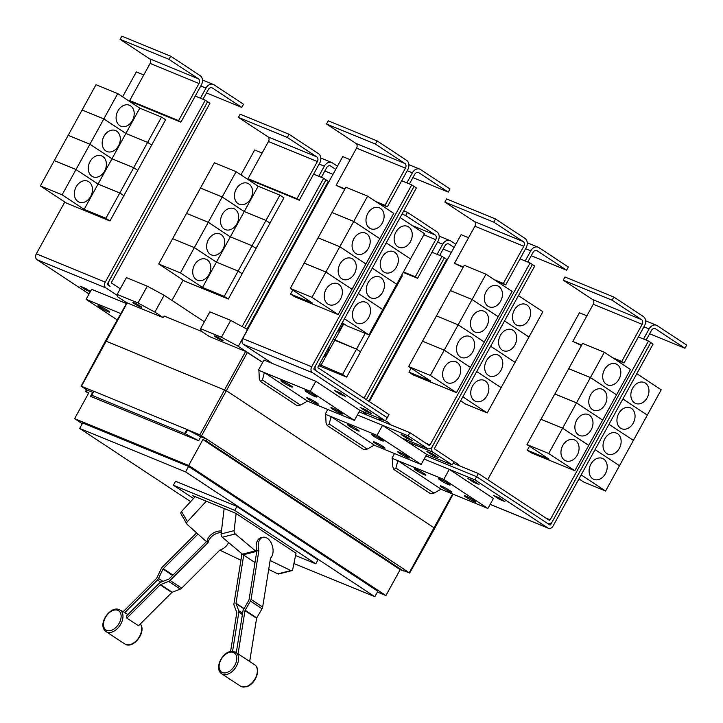 <?xml version="1.0" encoding="UTF-8"?>
<svg xmlns="http://www.w3.org/2000/svg" width="723" height="723" viewBox="0 0 723 723"><rect width="100%" height="100%" fill="white"/><g stroke="black" fill="none" stroke-linecap="round" stroke-linejoin="round"><path stroke-width="1.08" d="M249.787 660.822L256.602 618.301A0.904 0.578 123.4 0 1 256.755 617.885L262.033 608.766A3.624 2.323 -56.6 0 0 262.657 607.067L270.501 558.129A11.324 7.103 -104.3 0 0 272.914 553.068A11.324 7.103 -104.3 0 0 270.456 541.626A11.324 7.103 -104.3 0 0 262.865 537.306A11.324 7.103 -104.3 0 0 258.409 543.497A11.324 7.103 -104.3 0 0 258.888 550.474L251.053 599.403A3.624 2.323 123.4 0 1 250.429 601.102L245.142 610.221A0.904 0.578 -56.6 0 0 244.989 610.646L238.129 653.447M236.313 652.508L242.937 611.17A3.624 2.323 123.4 0 1 243.561 609.471L248.848 600.352A0.904 0.578 -56.6 0 0 249.001 599.927L256.846 550.989A11.324 7.103 -104.3 0 1 256.358 544.021A11.324 7.103 -104.3 0 1 260.813 537.831L262.865 537.306M230.583 651.468L236.783 612.733A0.904 0.578 -56.6 0 0 236.755 612.363L234.071 605.278A3.624 2.323 123.4 0 1 233.963 603.759L241.798 554.821A11.324 7.103 75.7 0 1 241.455 553.357M224.148 508.54L221.111 533.954A2.72 1.708 75.7 0 0 222.286 537.234L242.413 554.161A11.505 7.221 75.7 0 0 243.253 554.794L243.723 555.101L236.014 603.235A0.904 0.578 -56.6 0 0 236.041 603.615L238.726 610.7A3.624 2.323 123.4 0 1 238.834 612.218L232.571 651.306M243.723 555.101L254.993 562.539M123.181 611.658L156.511 578.391A0.904 0.578 -56.6 0 0 156.783 578.011L161.283 568.603A3.624 2.323 123.4 0 1 162.359 567.076L196.629 532.878M127.908 614.541L124.699 612.679A13.312 8.531 -56.6 0 0 123.615 611.893L119.575 609.796A12.86 8.242 123.4 0 1 121.943 612.047A12.86 8.242 123.4 0 1 118.455 627.437A12.86 8.242 123.4 0 1 105.459 631.197A12.86 8.242 123.4 0 1 104.239 629.706M197.966 534.08L163.29 568.685A0.904 0.578 -56.6 0 0 163.018 569.064L158.527 578.472A3.624 2.323 123.4 0 1 157.442 580L124.699 612.679M221.283 532.571A11.324 8.278 -29.9 0 0 211.315 536.918A11.324 8.278 -29.9 0 0 208.097 542.539L170.077 580.47A3.624 2.323 123.4 0 1 168.667 581.428L160.569 584.591A0.904 0.578 -56.6 0 0 160.217 584.826L126.868 618.102A13.312 8.531 -56.6 0 0 126.552 615.897L159.295 583.217A3.624 2.323 123.4 0 1 160.705 582.259L168.802 579.105A0.904 0.578 -56.6 0 0 169.155 578.87L207.167 540.931A11.324 8.278 -29.9 0 1 210.393 535.309A11.324 8.278 -29.9 0 1 221.464 531.007M126.868 618.102L138.482 625.766L171.83 592.48A0.904 0.578 123.4 0 1 172.182 592.245L180.28 589.091A3.624 2.323 -56.6 0 0 181.69 588.133L219.702 550.194A11.324 8.278 -29.9 0 0 225.829 546.489A11.324 8.278 -29.9 0 0 228.549 542.503M258.888 550.474L256.846 550.989M256.71 551.794L256.24 551.486A11.505 7.221 -104.3 0 1 255.4 550.854L235.282 533.926A2.72 1.708 -104.3 0 1 234.098 530.646L236.15 513.52M242.901 554.55L241.798 554.821M296.05 553.032L292.743 569.326A2.72 1.708 -104.3 0 1 291.694 570.682A2.72 1.708 -104.3 0 1 290.836 570.574L270.122 560.488M268.694 569.426L277.849 573.881A2.72 1.708 75.7 0 0 278.707 573.99L291.694 570.682M240.94 560.226L219.81 550.158M208.097 542.539L207.167 540.931M206.543 541.554L206.073 541.238A11.505 8.405 -29.9 0 1 205.278 540.623L187.194 524.437A2.72 1.988 -29.9 0 1 186.896 524.076A2.72 1.988 -29.9 0 1 187.411 521.672L206.299 501.22M195.219 496.674L181.545 511.486A2.72 1.988 150.1 0 0 181.03 513.89L186.896 524.076M194.803 497.126L192.3 495.472L235.924 513.375L296.014 553.222M295.544 555.535L315.797 563.841L234.767 510.393L173.375 485.205L193.538 498.499M200.407 98.211L205.974 88.089A7.248 5.522 -67.7 0 1 213.366 84.446A7.248 5.522 -67.7 0 1 214.089 84.826L243.552 104.266L241.816 107.42L212.354 87.989A3.624 2.756 112.3 0 0 211.993 87.799A3.624 2.756 112.3 0 0 208.296 89.616L202.991 99.268M206.48 92.924L241.816 107.42M405.675 215.508L435.138 234.948A3.624 2.756 -67.7 0 1 435.716 239.638L415.3 276.782L417.623 278.31L438.039 241.166A7.248 5.522 112.3 0 0 436.873 231.785L407.411 212.354L405.675 215.508L402.042 214.026M407.411 212.354L403.786 210.863M415.3 276.782L403.479 271.929M329.164 346.597A11.324 8.622 -67.7 0 1 327.383 352.589A11.324 8.622 -67.7 0 1 323.389 357.108M320.867 365.513L334.767 340.226L356.502 349.146L342.594 374.433L319.322 364.5M333.222 339.204L334.767 340.226M342.829 323.109A11.324 8.622 -67.7 0 1 341.292 327.275A11.324 8.622 -67.7 0 1 337.298 331.794M365.178 333.357L356.511 349.128L333.231 339.186M334.785 340.208L343.823 323.768M234.767 510.393L236.936 506.443L317.966 559.891L315.797 563.841M173.375 485.205L175.553 481.256L236.936 506.443M120.271 288.784L111.812 283.208A0.904 0.687 -67.7 0 1 111.667 282.033L209.941 103.272L205.287 100.208L195.246 96.087L201.328 85.025A7.248 5.522 112.3 0 0 200.163 75.644L170.7 56.204L121.807 36.15L120.072 39.313L149.534 58.744A3.624 2.756 -67.7 0 1 150.113 63.434L129.697 100.578L132.02 102.106L180.913 122.169L178.59 120.633L129.697 100.578M170.7 56.204L168.965 59.367L120.072 39.313M168.965 59.367L198.418 78.798A3.624 2.756 -67.7 0 1 199.006 83.497L178.59 120.633M90.673 196.439A11.324 8.622 -67.7 0 1 79.114 202.133A11.324 8.622 -67.7 0 1 76.159 186.868A11.324 8.622 -67.7 0 1 87.718 181.184A11.324 8.622 -67.7 0 1 90.673 196.439M62.097 194.821L75.996 169.534L98.057 184.085L119.783 193.005L105.883 218.292L84.157 209.372L62.097 194.821L40.371 185.91L54.27 160.623L75.996 169.534M84.157 209.372L98.057 184.085M104.582 171.134A11.324 8.622 -67.7 0 1 93.032 176.828A11.324 8.622 -67.7 0 1 90.077 161.563A11.324 8.622 -67.7 0 1 101.627 155.87A11.324 8.622 -67.7 0 1 104.582 171.134M76.014 169.516L89.914 144.229L111.975 158.78L133.701 167.691L119.801 192.978L98.066 184.067L76.014 169.516L54.279 160.605L68.188 135.309L89.914 144.229M98.066 184.067L111.975 158.78M118.5 145.829A11.324 8.622 -67.7 0 1 106.941 151.514A11.324 8.622 -67.7 0 1 103.985 136.258A11.324 8.622 -67.7 0 1 115.544 130.565A11.324 8.622 -67.7 0 1 118.5 145.829M89.923 144.211L103.832 118.924L125.883 133.466L147.619 142.386L133.71 167.673L111.984 158.762L89.923 144.211L68.197 135.291L82.097 110.004L103.832 118.924M111.984 158.762L125.883 133.466M132.408 120.515A11.324 8.622 -67.7 0 1 120.858 126.209A11.324 8.622 -67.7 0 1 117.903 110.944A11.324 8.622 -67.7 0 1 129.453 105.251A11.324 8.622 -67.7 0 1 132.408 120.515M103.841 118.897L117.741 93.61L139.801 108.161L161.527 117.081L147.628 142.368L125.892 133.448L103.841 118.897L82.106 109.986L96.014 84.699L117.741 93.61M125.892 133.448L139.801 108.161M324.835 170.999L332.996 174.342M318.762 176.276L324.329 166.163A7.248 5.522 -67.7 0 1 331.721 162.521A7.248 5.522 -67.7 0 1 332.444 162.901L337.469 166.209M335.725 169.372L330.709 166.064A3.624 2.756 112.3 0 0 330.348 165.874A3.624 2.756 112.3 0 0 326.651 167.691L321.346 177.334M299.268 200.235L319.683 163.1A7.248 5.522 112.3 0 0 318.518 153.71L289.055 134.279L240.163 114.225L238.427 117.379L267.89 136.81A3.624 2.756 -67.7 0 1 268.468 141.509L248.052 178.644L250.375 180.181L299.268 200.235L296.945 198.708L248.052 178.644M289.055 134.279L287.32 137.442L238.427 117.379M287.32 137.442L316.782 156.873A3.624 2.756 -67.7 0 1 317.361 161.563L296.945 198.708M209.028 274.514A11.324 8.622 -67.7 0 1 197.469 280.208A11.324 8.622 -67.7 0 1 194.514 264.943A11.324 8.622 -67.7 0 1 206.073 259.25A11.324 8.622 -67.7 0 1 209.028 274.514M180.452 272.896L194.36 247.609L216.412 262.16L238.147 271.071L224.238 296.358L202.512 287.447L180.452 272.896L158.726 263.985L172.625 238.689L194.36 247.609M202.512 287.447L216.412 262.16M222.937 249.209A11.324 8.622 -67.7 0 1 211.387 254.894A11.324 8.622 -67.7 0 1 208.432 239.638A11.324 8.622 -67.7 0 1 219.982 233.945A11.324 8.622 -67.7 0 1 222.937 249.209M194.37 247.591L208.269 222.295L230.33 236.846L252.056 245.766L238.156 271.053L216.421 262.142L194.37 247.591L172.634 238.671L186.543 213.384L208.269 222.295L222.187 196.99L244.238 211.541L265.974 220.452L252.065 245.748L230.339 236.828L208.278 222.277L186.552 213.366L200.452 188.079L222.187 196.99L236.096 171.685L258.156 186.236L279.882 195.147L265.983 220.434L244.247 211.523L222.196 196.972L200.461 188.052L214.37 162.765L236.096 171.685M216.421 262.142L258.156 186.236M236.855 223.895A11.324 8.622 -67.7 0 1 225.296 229.589A11.324 8.622 -67.7 0 1 222.341 214.324A11.324 8.622 -67.7 0 1 233.9 208.631A11.324 8.622 -67.7 0 1 236.855 223.895M250.764 198.59A11.324 8.622 -67.7 0 1 239.214 204.284A11.324 8.622 -67.7 0 1 236.258 189.019A11.324 8.622 -67.7 0 1 247.808 183.326A11.324 8.622 -67.7 0 1 250.764 198.59M417.623 278.31L403.217 272.399M356.502 349.146L360.56 351.821L346.66 377.108L318.689 365.639M346.66 377.108L342.594 374.433M387.645 300.714L388.387 301.211L374.487 326.498L373.746 326.01L374.478 326.516L360.461 351.758M360.569 351.803L356.511 349.128M401.563 275.409L402.304 275.897L388.287 301.139M388.396 301.184L387.655 300.696M443.19 249.064L451.351 252.417M437.117 254.351L442.684 244.229A7.248 5.522 -67.7 0 1 450.077 240.587A7.248 5.522 -67.7 0 1 450.8 240.976L455.824 244.284M454.089 247.447L449.064 244.13A3.624 2.756 112.3 0 0 448.703 243.94A3.624 2.756 112.3 0 0 445.007 245.766L439.701 255.409M293.918 563.515L374.839 596.719L185.603 471.893L79.675 428.432L190.646 501.626M195.246 96.087L180.913 122.169M40.371 185.91L66.489 203.136L109.95 220.967L105.883 218.292M161.527 117.081L165.594 119.756L151.685 145.043L147.628 142.368L151.676 145.061L137.777 170.357L133.71 167.673L137.768 170.375L123.859 195.662L119.801 192.978L123.85 195.68L109.95 220.967M207.618 101.744L109.345 280.497A4.528 3.452 112.3 0 0 110.077 286.362L107.736 284.826A0.904 0.687 -67.7 0 1 107.591 283.651L207.6 101.735M158.726 263.985L184.844 281.211L228.305 299.042L224.238 296.358M238.147 271.071L242.205 273.755L228.305 299.042M252.056 245.766L256.123 248.441L242.106 273.692M242.214 273.737L238.156 271.053M265.974 220.452L270.031 223.136L256.023 248.378M256.132 248.423L252.065 245.748M279.882 195.147L283.949 197.831L269.932 223.073M270.041 223.118L265.983 220.434M364.067 398.129L442.006 256.358L444.329 257.885L366.389 399.656M431.956 252.228L442.006 256.358M185.603 471.893L188.604 466.443L377.831 591.26L374.839 596.719M79.675 428.432L82.675 422.982L188.604 466.443M143.778 74.975L136.322 71.911L122.621 96.828M64.79 202.024L36.313 253.827A4.528 3.452 112.3 0 0 37.036 259.693L89.028 293.99M205.287 100.208L105.269 282.124A4.528 3.452 112.3 0 0 106.001 287.989L117.406 295.517M247.013 329.191L328.296 181.346L325.974 179.819L244.564 327.871L325.974 179.819M240.976 174.903L254.677 149.986L262.133 153.041M171.966 300.425L183.145 280.09M242.124 326.552L323.642 178.274L325.956 179.81M313.601 174.162L323.642 178.274M444.329 257.885L446.633 259.412L368.703 401.184M86.489 288.992L85.938 289.986L80.136 286.154L85.567 288.387L90.366 291.55M90.258 291.758L85.938 289.986M406.841 182.901L412.399 172.779A7.248 5.522 -67.7 0 1 419.792 169.137A7.248 5.522 -67.7 0 1 420.524 169.525L449.977 188.956L448.242 192.11L418.78 172.68A3.624 2.756 112.3 0 0 418.418 172.49A3.624 2.756 112.3 0 0 414.722 174.315L409.417 183.958M412.905 177.614L448.242 192.11M368.712 317.533A11.324 8.622 -67.7 0 1 357.162 323.226A11.324 8.622 -67.7 0 1 354.198 307.962A11.324 8.622 -67.7 0 1 365.757 302.268A11.324 8.622 -67.7 0 1 368.712 317.533M342.277 322.747L347.139 325.956L368.875 334.866L410.601 258.97L386.19 242.865M382.63 292.228A11.324 8.622 -67.7 0 1 371.071 297.921A11.324 8.622 -67.7 0 1 368.115 282.657A11.324 8.622 -67.7 0 1 379.665 276.963A11.324 8.622 -67.7 0 1 382.63 292.228M382.675 309.516L358.373 293.457M396.538 266.923A11.324 8.622 -67.7 0 1 384.988 272.607A11.324 8.622 -67.7 0 1 382.024 257.343A11.324 8.622 -67.7 0 1 393.583 251.658A11.324 8.622 -67.7 0 1 396.538 266.923M396.593 284.211L372.291 268.152M410.456 241.609A11.324 8.622 -67.7 0 1 398.897 247.302A11.324 8.622 -67.7 0 1 395.942 232.038A11.324 8.622 -67.7 0 1 407.492 226.344A11.324 8.622 -67.7 0 1 410.456 241.609M410.501 258.897L424.518 233.656L400.099 217.551M613.845 297.045L612.101 300.208L641.563 319.638A3.624 2.756 -67.7 0 1 642.151 324.329L621.726 361.473L624.048 363L644.473 325.856A7.248 5.522 112.3 0 0 643.298 316.475L613.845 297.045L564.952 276.981L563.217 280.144L592.67 299.575A3.624 2.756 -67.7 0 1 593.258 304.266L572.842 341.41L581.428 345.513M612.101 300.208L563.217 280.144M621.726 361.473L612.607 357.722M581.69 345.043L572.842 341.41M562.756 445.54A11.324 8.622 -67.7 0 1 574.315 439.846A11.324 8.622 -67.7 0 1 577.27 455.11A11.324 8.622 -67.7 0 1 565.72 460.795A11.324 8.622 -67.7 0 1 562.756 445.54M562.602 428.197L588.721 445.431L574.821 470.718L548.694 453.493L562.602 428.197L540.867 419.286L526.968 444.573L549.028 459.123L527.293 450.212L529.48 446.236M548.694 453.493L526.968 444.573M576.674 420.226A11.324 8.622 -67.7 0 1 588.224 414.532A11.324 8.622 -67.7 0 1 591.188 429.796A11.324 8.622 -67.7 0 1 579.629 435.49A11.324 8.622 -67.7 0 1 576.674 420.226M576.511 402.892L602.639 420.126L588.73 445.413L562.611 428.179L576.511 402.892L554.785 393.981L540.985 419.331M562.611 428.179L540.885 419.268M590.583 394.921A11.324 8.622 -67.7 0 1 602.142 389.227A11.324 8.622 -67.7 0 1 605.097 404.491A11.324 8.622 -67.7 0 1 593.547 410.185A11.324 8.622 -67.7 0 1 590.583 394.921M604.338 352.273L630.465 369.507L602.648 420.099L576.529 402.874L590.429 377.587L616.547 394.812L590.438 377.569L568.712 368.649L582.611 343.362L604.338 352.273L590.438 377.569L568.694 368.667L554.893 394.026M576.529 402.874L554.794 393.954M604.5 369.607A11.324 8.622 -67.7 0 1 616.05 363.922A11.324 8.622 -67.7 0 1 619.015 379.186A11.324 8.622 -67.7 0 1 607.456 384.871A11.324 8.622 -67.7 0 1 604.5 369.607M377.388 592.074L385.91 595.571L400.162 569.652L202.928 439.548L206.182 440.885L403.425 570.989L404.293 569.408L207.049 439.304L206.182 440.885M400.162 569.652L403.425 570.989M385.91 595.571L188.676 465.467L202.928 439.548M188.676 465.467L74.596 418.662L82.268 423.723M74.596 418.662L88.848 392.743L85.585 391.405L88.513 393.339M85.585 391.405L86.453 389.824L92.661 392.372L93.394 392.137M185.404 433.854L91.694 395.228L92.399 395.698L90.492 396.331L198.671 440.714L185.404 433.854L187.573 429.896L200.84 436.755L198.671 440.714M99.602 306.118A6.57 0.633 28.8 0 1 106.073 309.462A6.57 0.633 28.8 0 1 109.571 312.056A6.57 0.633 28.8 0 1 108.016 311.667A6.57 0.633 28.8 0 1 101.554 308.323A6.57 0.633 28.8 0 1 98.057 305.73A6.57 0.633 28.8 0 1 99.602 306.118M120.822 313.592L86.082 299.34L91.604 289.308L126.435 303.597M86.082 299.34L117.28 319.918M358.364 293.484L382.774 309.58M368.875 334.866L344.464 318.771M372.273 268.17L396.683 284.275M410.61 258.942L386.199 242.847M316.502 371.062L314.171 369.516A0.904 0.687 -67.7 0 1 314.026 368.35L414.035 186.435L315.779 365.196A4.528 3.452 112.3 0 0 316.502 371.062L387.266 417.731L389.001 414.568L318.247 367.899A0.904 0.687 -67.7 0 1 318.093 366.724L416.367 187.971L411.712 184.898L401.672 180.777L407.754 169.715A7.248 5.522 112.3 0 0 406.588 160.334L377.135 140.904L328.242 120.84L326.507 124.004L355.96 143.434A3.624 2.756 -67.7 0 1 356.547 148.125L336.123 185.269L344.717 189.372M377.135 140.904L375.391 144.058L326.507 124.004M375.391 144.058L404.853 163.497A3.624 2.756 -67.7 0 1 405.44 168.188L385.016 205.332L375.888 201.581M344.979 188.902L336.123 185.269M326.046 289.39A11.324 8.622 -67.7 0 1 337.605 283.705A11.324 8.622 -67.7 0 1 340.56 298.97A11.324 8.622 -67.7 0 1 329.01 304.654A11.324 8.622 -67.7 0 1 326.046 289.39M367.627 196.132L393.746 213.366L379.846 238.653L353.728 221.419L367.627 196.132L345.901 187.221L290.257 288.432L312.318 302.982L290.583 294.071L292.77 290.095M353.728 221.419L332.002 212.508L353.719 221.446L339.81 246.733L318.084 237.813L339.801 246.751L325.901 272.038L304.166 263.127L325.892 272.056L311.984 297.343L290.257 288.432M339.964 264.085A11.324 8.622 -67.7 0 1 351.514 258.391A11.324 8.622 -67.7 0 1 354.469 273.656A11.324 8.622 -67.7 0 1 342.919 279.349A11.324 8.622 -67.7 0 1 339.964 264.085M353.872 238.78A11.324 8.622 -67.7 0 1 365.431 233.086A11.324 8.622 -67.7 0 1 368.387 248.351A11.324 8.622 -67.7 0 1 356.837 254.044A11.324 8.622 -67.7 0 1 353.872 238.78M367.79 213.466A11.324 8.622 -67.7 0 1 379.34 207.781A11.324 8.622 -67.7 0 1 382.304 223.036A11.324 8.622 -67.7 0 1 370.745 228.73A11.324 8.622 -67.7 0 1 367.79 213.466M643.551 339.042L649.109 328.92A7.248 5.522 -67.7 0 1 656.511 325.278A7.248 5.522 -67.7 0 1 657.234 325.666L686.687 345.097L684.952 348.26L655.499 328.829A3.624 2.756 112.3 0 0 655.128 328.631A3.624 2.756 112.3 0 0 651.432 330.456L646.136 340.099M649.615 333.764L684.952 348.26M605.422 473.673A11.324 8.622 -67.7 0 1 593.872 479.367A11.324 8.622 -67.7 0 1 590.908 464.103A11.324 8.622 -67.7 0 1 602.467 458.418A11.324 8.622 -67.7 0 1 605.422 473.673M578.978 478.879L583.85 482.096L605.585 491.016L661.229 389.796L636.8 373.692M619.34 448.368A11.324 8.622 -67.7 0 1 607.781 454.062A11.324 8.622 -67.7 0 1 604.826 438.798A11.324 8.622 -67.7 0 1 616.376 433.104A11.324 8.622 -67.7 0 1 619.34 448.368M619.385 465.657L595.074 449.598L619.484 465.72M633.249 423.063A11.324 8.622 -67.7 0 1 621.699 428.748A11.324 8.622 -67.7 0 1 618.743 413.493A11.324 8.622 -67.7 0 1 630.293 407.799A11.324 8.622 -67.7 0 1 633.249 423.063M633.303 440.352L608.983 424.284M647.166 397.749A11.324 8.622 -67.7 0 1 635.607 403.443A11.324 8.622 -67.7 0 1 632.652 388.179A11.324 8.622 -67.7 0 1 644.202 382.494A11.324 8.622 -67.7 0 1 647.166 397.749M647.212 415.038L622.901 398.979M624.048 363L614.93 359.259M527.293 450.212L531.36 452.887L574.821 470.718M478.391 473.538L549.155 520.208A0.904 0.687 112.3 0 0 550.167 519.801L648.441 341.048L650.763 342.575L552.489 521.337A4.528 3.452 -67.7 0 1 547.862 523.615A4.528 3.452 -67.7 0 1 547.41 523.371L476.656 476.701L478.391 473.538L453.204 463.199M184.699 433.384L186.868 429.435L187.573 429.896M91.694 395.228L93.863 391.279L186.868 429.435M92.661 392.372L90.492 396.331M200.84 436.755L207.049 439.304M86.724 389.941L81.121 386.172L93.836 391.333M385.016 205.332L387.338 206.859L378.21 203.118M401.672 180.777L387.338 206.859M325.892 272.056L352.011 289.29L338.111 314.577L311.984 297.343M290.583 294.071L294.65 296.746L338.111 314.577M339.801 246.751L365.919 263.976L352.02 289.272L325.901 272.038M353.719 221.446L379.837 238.671L365.937 263.958L339.81 246.733M316.493 371.053L387.23 417.722M296.846 405.467L300.452 405.07L307.591 401.111L264.356 372.589L262.44 379.991L260.443 381.482L259.295 378.698L258.924 370.357L264.356 372.589M605.585 491.016L581.156 474.903M608.974 424.302L633.402 440.415M622.892 398.997L647.311 415.11M487.682 479.665L579.448 312.743L586.913 315.806M638.391 336.927L648.441 341.048M425.874 455.861L476.656 476.701L549.724 524.898A0.904 0.687 112.3 0 0 550.736 524.491L552.273 521.69M430.348 493.529L433.963 493.131L441.093 489.173L397.858 460.65L395.942 468.052L393.954 469.543L392.797 466.769L392.426 458.427L397.858 460.65M404.265 569.462L409.625 573.068L403.615 570.655M187.158 429.625L199.873 434.839L206.778 439.195M409.625 573.068L434.767 528.26L226.579 390.836L105.486 340.931L81.121 386.172M134.08 302.765A4.98 0.479 28.8 0 1 138.988 305.296A4.98 0.479 28.8 0 1 141.645 307.266A4.98 0.479 28.8 0 1 140.47 306.977A4.98 0.479 28.8 0 1 135.562 304.437A4.98 0.479 28.8 0 1 132.905 302.467A4.98 0.479 28.8 0 1 134.08 302.765M126.841 302.865L117.722 296.846L117.162 294.442L138.021 303L154.876 312.092L163.308 317.65L126.896 302.765L105.486 340.931M204.383 321.807L164.13 295.255L147.275 286.172L126.417 277.614L117.162 294.442M147.275 286.172L138.021 303M164.13 295.255L154.876 312.092M350.203 159.666L342.747 156.602L242.738 338.527A4.528 3.452 112.3 0 0 243.47 344.392L272.435 363.497L315.797 381.283L359.909 410.384L385.495 420.876L387.239 417.713M411.712 184.898L311.703 366.814A4.528 3.452 112.3 0 0 312.435 372.679L385.495 420.876M340.876 413.646A6.57 0.633 28.8 0 1 334.415 410.303A6.57 0.633 28.8 0 1 330.917 407.709A6.57 0.633 28.8 0 1 332.463 408.097A6.57 0.633 28.8 0 1 338.924 411.432A6.57 0.633 28.8 0 1 342.422 414.035A6.57 0.633 28.8 0 1 340.876 413.646M315.047 396.611A6.57 0.633 28.8 0 1 308.585 393.267A6.57 0.633 28.8 0 1 305.079 390.664A6.57 0.633 28.8 0 1 306.633 391.053A6.57 0.633 28.8 0 1 313.095 394.397A6.57 0.633 28.8 0 1 316.593 396.99A6.57 0.633 28.8 0 1 315.047 396.611M316.701 403.723A6.57 0.633 28.8 0 1 310.239 400.388A6.57 0.633 28.8 0 1 306.742 397.786A6.57 0.633 28.8 0 1 308.287 398.174A6.57 0.633 28.8 0 1 314.749 401.518A6.57 0.633 28.8 0 1 318.256 404.112A6.57 0.633 28.8 0 1 316.701 403.723M290.872 386.688A6.57 0.633 28.8 0 1 284.41 383.344A6.57 0.633 28.8 0 1 280.913 380.75A6.57 0.633 28.8 0 1 282.458 381.138A6.57 0.633 28.8 0 1 288.92 384.482A6.57 0.633 28.8 0 1 292.417 387.076A6.57 0.633 28.8 0 1 290.872 386.688M340.669 393.276L340.117 394.27L334.315 390.438L339.747 392.67L345.549 396.493L340.117 394.27M366.498 410.312L365.946 411.306L360.144 407.474L365.576 409.706L371.378 413.538L365.946 411.306M500 498.373L499.457 499.367L493.646 495.544L499.087 497.767L504.889 501.599L499.457 499.367M474.171 481.337L473.628 482.331L467.817 478.499L473.249 480.732L479.06 484.564L473.628 482.331M650.754 342.585L653.068 344.103L553.059 526.019A4.528 3.452 -67.7 0 1 548.432 528.296A4.528 3.452 -67.7 0 1 547.98 528.061L474.921 479.864L476.656 476.701L425.865 455.861M474.387 501.708A6.57 0.633 28.8 0 1 467.917 498.364A6.57 0.633 28.8 0 1 464.419 495.77A6.57 0.633 28.8 0 1 465.964 496.159A6.57 0.633 28.8 0 1 472.435 499.503A6.57 0.633 28.8 0 1 475.933 502.096A6.57 0.633 28.8 0 1 474.387 501.708M448.549 484.672A6.57 0.633 28.8 0 1 442.087 481.328A6.57 0.633 28.8 0 1 438.59 478.734A6.57 0.633 28.8 0 1 440.135 479.123A6.57 0.633 28.8 0 1 446.606 482.458A6.57 0.633 28.8 0 1 450.104 485.061A6.57 0.633 28.8 0 1 448.549 484.672M450.212 491.794A6.57 0.633 28.8 0 1 443.741 488.45A6.57 0.633 28.8 0 1 440.244 485.847A6.57 0.633 28.8 0 1 441.789 486.236A6.57 0.633 28.8 0 1 448.26 489.579A6.57 0.633 28.8 0 1 451.758 492.182A6.57 0.633 28.8 0 1 450.212 491.794M424.383 474.749A6.57 0.633 28.8 0 1 417.912 471.414A6.57 0.633 28.8 0 1 414.415 468.811A6.57 0.633 28.8 0 1 415.96 469.2A6.57 0.633 28.8 0 1 422.431 472.544A6.57 0.633 28.8 0 1 425.928 475.138A6.57 0.633 28.8 0 1 424.383 474.749M201.834 331.523L164.184 316.078L163.308 317.65M363.597 449.498L367.212 449.1L374.342 445.142L331.107 416.62L329.191 424.021L327.203 425.513L326.046 422.729L325.675 414.396L331.107 416.62M495.49 218.97L493.746 222.133L523.208 241.563A3.624 2.756 -67.7 0 1 523.795 246.254L503.371 283.398L505.693 284.934L526.118 247.79A7.248 5.522 112.3 0 0 524.943 238.4L495.49 218.97L446.597 198.915L444.862 202.079L474.315 221.509A3.624 2.756 -67.7 0 1 474.903 226.2L454.478 263.344L463.072 267.447M493.746 222.133L444.862 202.079M503.371 283.398L494.252 279.656M463.335 266.968L454.478 263.344M444.401 367.465A11.324 8.622 -67.7 0 1 455.96 361.771A11.324 8.622 -67.7 0 1 458.915 377.035A11.324 8.622 -67.7 0 1 447.365 382.729A11.324 8.622 -67.7 0 1 444.401 367.465M485.983 274.207L512.11 291.432L498.201 316.719L472.083 299.494L450.357 290.574L464.256 265.287L485.983 274.207L472.083 299.494L450.339 290.601L436.439 315.888L458.156 324.826L444.256 350.113L422.512 341.211L408.612 366.507L430.673 381.057L408.938 372.137L411.125 368.161M430.339 375.418L456.466 392.652L470.366 367.356L444.247 350.131L422.53 341.193L436.43 315.906L458.165 324.799L484.293 342.033L498.192 316.746L472.074 299.512L458.165 324.799L484.274 342.051L470.375 367.338L444.256 350.113L430.339 375.418L408.612 366.507M458.319 342.16A11.324 8.622 -67.7 0 1 469.869 336.466A11.324 8.622 -67.7 0 1 472.833 351.73A11.324 8.622 -67.7 0 1 461.274 357.415A11.324 8.622 -67.7 0 1 458.319 342.16M472.227 316.846A11.324 8.622 -67.7 0 1 483.786 311.161A11.324 8.622 -67.7 0 1 486.742 326.416A11.324 8.622 -67.7 0 1 475.192 332.11A11.324 8.622 -67.7 0 1 472.227 316.846M486.145 291.541A11.324 8.622 -67.7 0 1 497.695 285.847A11.324 8.622 -67.7 0 1 500.659 301.111A11.324 8.622 -67.7 0 1 489.1 306.805A11.324 8.622 -67.7 0 1 486.145 291.541M307.474 401.175L354.397 420.425L310.275 391.324L258.924 370.357M354.397 420.425L359.909 410.384A15.517 15.517 0 0 1 360.551 410.646M310.275 391.324L315.797 381.283M440.976 489.236L487.898 508.486L443.786 479.385L449.299 469.354L474.921 479.864M424.13 459.024L449.299 469.354L493.42 498.445L487.898 508.486M443.786 479.385L392.426 458.427M221.952 340.406A4.98 0.479 28.8 0 1 217.045 337.867A4.98 0.479 28.8 0 1 214.397 335.897A4.98 0.479 28.8 0 1 215.571 336.195A4.98 0.479 28.8 0 1 220.47 338.726A4.98 0.479 28.8 0 1 223.127 340.705A4.98 0.479 28.8 0 1 221.952 340.406M262.675 362.449L245.657 351.441L209.589 336.638L201.157 331.08L200.605 328.676L221.464 337.234L238.319 346.326L262.693 362.404L264.003 360.036L272.435 363.497M247.673 329.552L230.718 320.406L209.851 311.848L200.605 328.676M230.718 320.406L221.464 337.234M258.482 370.068L262.693 362.404M391.993 458.138L394.523 453.529M407.627 457.677A6.57 0.633 28.8 0 1 401.166 454.333A6.57 0.633 28.8 0 1 397.668 451.739A6.57 0.633 28.8 0 1 399.213 452.128A6.57 0.633 28.8 0 1 405.675 455.472A6.57 0.633 28.8 0 1 409.182 458.066A6.57 0.633 28.8 0 1 407.627 457.677M381.798 440.641A6.57 0.633 28.8 0 1 375.336 437.298A6.57 0.633 28.8 0 1 371.839 434.695A6.57 0.633 28.8 0 1 373.384 435.083A6.57 0.633 28.8 0 1 379.846 438.427A6.57 0.633 28.8 0 1 383.344 441.03A6.57 0.633 28.8 0 1 381.798 440.641M383.452 447.763A6.57 0.633 28.8 0 1 376.99 444.419A6.57 0.633 28.8 0 1 373.493 441.816A6.57 0.633 28.8 0 1 375.038 442.205A6.57 0.633 28.8 0 1 381.509 445.549A6.57 0.633 28.8 0 1 385.007 448.152A6.57 0.633 28.8 0 1 383.452 447.763M357.623 430.718A6.57 0.633 28.8 0 1 351.161 427.374A6.57 0.633 28.8 0 1 347.664 424.781A6.57 0.633 28.8 0 1 349.209 425.169A6.57 0.633 28.8 0 1 355.671 428.513A6.57 0.633 28.8 0 1 359.177 431.107A6.57 0.633 28.8 0 1 357.623 430.718M407.42 437.307L406.868 438.301L401.066 434.469L406.498 436.701L412.3 440.524L406.868 438.301M525.196 260.967L530.754 250.854A7.248 5.522 -67.7 0 1 538.156 247.212A7.248 5.522 -67.7 0 1 538.879 247.591L568.332 267.022L566.597 270.185L537.135 250.754A3.624 2.756 112.3 0 0 536.773 250.565A3.624 2.756 112.3 0 0 533.077 252.381L527.772 262.033M531.26 255.689L566.597 270.185M487.067 395.608A11.324 8.622 -67.7 0 1 475.517 401.301A11.324 8.622 -67.7 0 1 472.553 386.037A11.324 8.622 -67.7 0 1 484.112 380.343A11.324 8.622 -67.7 0 1 487.067 395.608M460.632 400.813L465.495 404.03L487.23 412.941L501.129 387.655L476.719 371.55L501.138 387.636L515.047 362.34L490.637 346.245L515.056 362.322L528.956 337.035L504.546 320.931L528.965 337.017L542.874 311.73L518.463 295.626M500.985 370.303A11.324 8.622 -67.7 0 1 489.426 375.987A11.324 8.622 -67.7 0 1 486.471 360.723A11.324 8.622 -67.7 0 1 498.02 355.038A11.324 8.622 -67.7 0 1 500.985 370.303M514.893 344.988A11.324 8.622 -67.7 0 1 503.344 350.682A11.324 8.622 -67.7 0 1 500.379 335.418A11.324 8.622 -67.7 0 1 511.938 329.724A11.324 8.622 -67.7 0 1 514.893 344.988M528.811 319.683A11.324 8.622 -67.7 0 1 517.252 325.377A11.324 8.622 -67.7 0 1 514.297 310.113A11.324 8.622 -67.7 0 1 525.847 304.419A11.324 8.622 -67.7 0 1 528.811 319.683M505.693 284.934L496.565 281.184M408.938 372.137L413.005 374.821L456.466 392.652M429.046 445.296A0.904 0.687 112.3 0 0 430.058 444.889L530.067 262.973L532.39 264.501L432.381 446.416A4.528 3.452 -67.7 0 1 427.754 448.694A4.528 3.452 -67.7 0 1 427.302 448.459L408.161 435.833L409.905 432.67L429.046 445.296M359.114 411.83L409.905 432.67M247.573 329.489L238.319 346.326M374.225 445.205L421.148 464.455L377.035 435.354L325.675 414.396M325.233 414.098L327.763 409.498M377.035 435.354L382.548 425.314L426.669 454.415L421.148 464.455M357.379 414.993L408.161 435.833M487.23 412.941L462.819 396.837M369.336 401.599L461.102 234.677L468.558 237.731M520.036 258.852L530.067 262.973M452.264 464.916L453.999 461.753L434.857 449.128A0.904 0.687 -67.7 0 1 434.713 447.953L534.722 266.037L532.399 264.51L432.39 446.425A4.528 3.452 112.3 0 0 433.122 452.291L452.264 464.916L426.651 454.406M432.706 455.336L426.895 451.504L432.327 453.737L438.138 457.569L432.706 455.336L433.249 454.342M226.299 672.706A11.514 7.375 123.4 0 1 219.25 664.726A11.514 7.375 123.4 0 1 229.562 652.318A11.514 7.375 123.4 0 1 236.62 660.298A11.514 7.375 123.4 0 1 226.299 672.706M104.383 628.26A11.514 7.375 123.4 0 1 108.387 613.547A11.514 7.375 123.4 0 1 120.226 612.453A11.514 7.375 123.4 0 1 116.231 627.166A11.514 7.375 123.4 0 1 104.383 628.26M235.201 651.947A12.86 8.242 123.4 0 1 237.605 663.633A12.86 8.242 123.4 0 1 226.886 674.423A12.86 8.242 123.4 0 1 221.084 673.348L240.976 686.47A12.86 8.242 -56.6 0 0 245.639 686.787A12.86 8.242 -56.6 0 0 255.96 676.963A12.86 8.242 -56.6 0 0 255.092 665.07L235.201 651.947L230.104 651.577C221.464 653.375 214.749 668.368 221.084 673.348M140.37 623.877L140.849 624.609C145.992 632.517 133.547 648.82 125.35 644.32A12.86 8.242 -56.6 0 0 137.867 638.978A12.86 8.242 -56.6 0 0 140.687 624.41A12.86 8.242 -56.6 0 0 140.352 623.895M251.053 599.403L262.657 607.067M250.429 601.102L262.033 608.766M245.142 610.221L256.755 617.885M244.989 610.646L256.602 618.301M242.395 614.559L238.834 612.218M242.603 613.258L238.726 610.7M243.94 608.829L236.041 603.615M244.085 608.567L236.014 603.235M160.804 582.223L157.442 580M162.946 581.391L158.527 578.472M172.625 575.4L163.018 569.064M172.96 575.065L163.29 568.685M170.077 580.47L181.69 588.133M168.667 581.428L180.28 589.091M160.569 584.591L172.182 592.245M160.217 584.826L171.83 592.48M221.111 533.954L234.098 530.646M222.286 537.234L235.282 533.926M242.413 554.161L255.4 550.854M243.253 554.794L256.24 551.486M277.849 573.881L290.836 570.574M181.545 511.486L187.411 521.672M211.595 87.682L212.354 87.989M435.716 239.638L423.895 234.785M435.138 234.948L412.2 225.531M199.006 83.497L150.113 63.434M198.418 78.798L149.534 58.744M200.813 85.974L205.974 88.089M329.959 165.748L330.709 166.064M317.361 161.563L268.468 141.509M316.782 156.873L267.89 136.81M319.168 164.04L324.329 166.163M437.523 242.115L442.684 244.229M448.314 243.823L449.064 244.13M105.269 282.124L36.313 253.827M106.001 287.989L37.036 259.693M418.03 172.372L418.78 172.68M642.151 324.329L593.258 304.266M641.563 319.638L592.67 299.575M407.239 170.664L412.399 172.779M405.44 168.188L356.547 148.125M404.853 163.497L355.96 143.434M654.74 328.513L655.499 328.829M643.949 326.805L649.109 328.92M545.847 518.03L550.167 519.801M300.452 405.07L262.44 379.991M433.963 493.131L395.942 468.052M127.239 302.856L81.446 386.254M311.703 366.814L242.738 338.527M312.435 372.679L243.47 344.392M490.176 504.347L547.98 528.061M549.064 523.804L550.736 524.491M452.616 494.008L409.245 572.743M247.429 352.39L201.554 435.752M245.657 351.441L199.873 434.839M367.212 449.1L329.191 424.021M523.795 246.254L474.903 226.2M523.208 241.563L474.315 221.509M536.385 250.447L537.135 250.754M525.594 248.73L530.754 250.854M425.739 443.118L430.058 444.889M401.708 437.948L427.302 448.459M433.122 452.291L407.51 441.78M240.976 686.47L246.082 686.85C254.713 685.052 261.437 670.058 255.092 665.07M125.35 644.32L105.459 631.197L104.076 629.516C98.934 621.608 111.378 605.296 119.575 609.796M202.458 79.973L213.366 84.446M320.813 158.039L331.721 162.521M439.168 236.114L450.077 240.587M459.331 465.72A15.517 15.517 0 0 0 453.999 461.762M408.884 164.663L419.792 169.137M645.603 320.804L656.511 325.278M296.99 405.585L260.443 381.482M430.501 493.655L393.954 469.543M490.158 504.383L548.432 528.296M363.741 449.625L327.203 425.513M390.845 424.853A15.517 15.517 0 0 0 385.341 420.813M384.726 420.56A15.517 15.517 0 0 0 377.966 419.566M366.669 414.93A15.517 15.517 0 0 0 361.166 410.899M453.104 494.207L434.767 528.26M527.248 242.738L538.156 247.212M401.925 438.093L427.754 448.694"/></g></svg>
